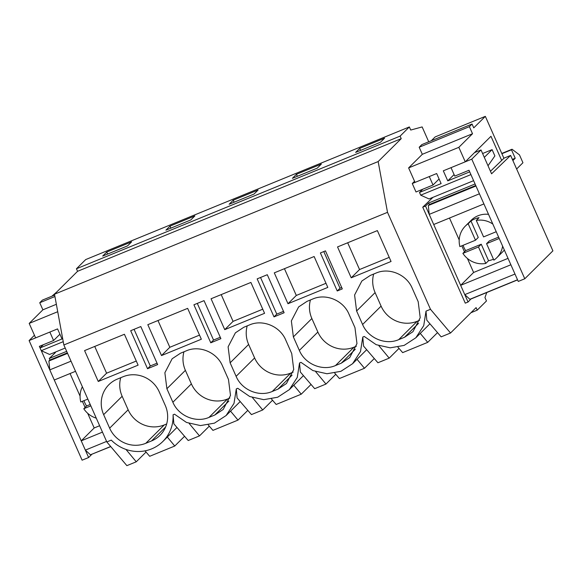 <?xml version="1.0" encoding="UTF-8"?>
<svg xmlns="http://www.w3.org/2000/svg" width="582" height="582" viewBox="0 0 582 582"><rect width="100%" height="100%" fill="white"/><g stroke="black" fill="none" stroke-linecap="round" stroke-linejoin="round"><path stroke-width="0.87" d="M147.53 368.719L157.649 364.572L140.808 326.553L135.744 328.626L130.681 330.707L147.53 368.719L150.302 365.962L134.064 329.317M150.302 365.962L157.045 363.197M401.224 138.661L77.566 271.307L54.504 294.208L378.162 161.563L401.224 138.661L400.103 136.123L409.35 126.941L410.732 130.048L422.139 126.927L428.723 141.79M209.302 426.148L199.495 435.889L188.204 440.509L173.865 423.849L173.065 414.791L174.52 414.195L186.473 422.437L200.484 425.58L214.409 423.158L226.122 415.533L234.015 403.377L236.307 388.878L237.762 388.281L249.707 396.517L263.719 399.667L277.643 397.244L289.356 389.62L297.257 377.456L299.541 362.957L300.996 362.36L312.949 370.603L326.96 373.746L340.885 371.323L352.597 363.699L360.498 351.543L362.782 337.043L364.237 336.447L376.19 344.682L390.195 347.832L404.126 345.41L415.832 337.786L423.732 325.622L426.017 311.13L426.817 320.18L441.163 336.847L450.541 332.999L476.098 307.616L477.218 310.155L470.962 312.716M397.972 347.192L402.657 352.627L427.719 342.354L437.519 332.62M362.782 337.043L363.575 346.101L377.922 362.761L389.213 358.134L399.012 348.4M334.737 373.106L339.415 378.54L364.478 368.268L374.284 358.534M299.541 362.957L300.341 372.014L314.687 388.681L325.971 384.055L335.778 374.313M271.496 399.026L276.181 404.461L301.243 394.189L311.043 384.447M236.307 388.878L237.1 397.935L251.446 414.595L262.729 409.968L272.536 400.234M208.261 424.94L212.939 430.374L238.002 420.102L247.808 410.368M145.02 450.861L149.698 456.295L174.76 446.023L184.567 436.282M176.964 427.457L162.88 441.447A37.161 35.669 -134.8 0 1 111.278 440.116L106.819 441.942L126.876 465.644L136.253 461.802L146.06 452.061M199.495 435.889L189.201 423.507M94.728 346.443L106.586 373.2L136.275 361.036M120.729 377.703A27.871 26.75 -134.8 0 0 122.147 396.277L103.647 414.653L109.642 428.17A27.871 26.75 -134.8 0 0 145.769 443.309L151.575 440.923A27.871 26.75 -134.8 0 0 159.985 435.358A27.871 26.75 -134.8 0 0 165.244 405.378L159.25 391.861A27.871 26.75 -134.8 0 0 123.122 376.721L117.317 379.1A27.871 26.75 -134.8 0 0 108.907 384.673A27.871 26.75 -134.8 0 0 103.647 414.653M166.67 423.951L164.27 424.933A27.871 26.75 -134.8 0 1 128.142 409.793L122.147 396.277M106.732 252.042L131.634 241.843L127.574 245.873L102.672 256.073L106.732 252.042L107.619 254.05M98.263 381.472L138.101 365.147L124.417 334.272L84.579 350.597L98.263 381.472L106.586 373.2M162.88 441.447A37.161 35.669 -134.8 0 0 173.065 414.791M136.253 461.802L125.967 449.428M174.76 446.023L167.303 437.053M106.819 441.942L63.853 344.973L54.504 294.208M77.566 271.307L76.438 268.768L85.692 259.579L409.35 126.941M486.756 292.52L484.959 297.555L486.472 300.967L477.218 310.155M76.438 268.768L400.103 136.123M233.215 200.208L258.11 190.008L254.05 194.039L229.155 204.246L233.215 200.208L234.102 202.216M169.973 226.129L165.914 230.159L190.809 219.952L194.868 215.922L169.973 226.129L170.861 228.129M292.39 178.325L296.449 174.294L321.344 164.088L317.285 168.125L292.39 178.325M359.691 148.381L355.631 152.411L380.526 142.204L384.586 138.174L359.691 148.381L360.578 150.382M63.853 344.973L387.51 212.328L378.162 161.563M426.017 311.13L430.484 309.297L387.51 212.328M325.462 250.878L342.303 288.898L337.24 290.971L320.398 252.952L325.462 250.878M278.05 389.096L286.46 383.523L293.728 369.534L291.72 353.543L285.733 340.026C280.073 326.349 262.751 319.089 249.605 324.887L243.793 327.273L235.383 332.839L228.115 346.828L230.13 362.819L236.117 376.336C241.777 390.02 259.099 397.273 272.245 391.475L278.05 389.096L292.091 375.15M210.764 342.805L220.891 338.651L204.042 300.639L193.915 304.786L210.764 342.805L213.543 340.048L197.298 303.404M161.505 355.558L147.821 324.683L187.659 308.358L201.336 339.226L161.505 355.558L169.828 347.287L157.969 320.522M186.364 350.808L180.558 353.187L172.148 358.759L164.873 372.749L166.889 388.732L172.876 402.249C178.536 415.934 195.858 423.194 209.003 417.389L214.816 415.01L223.226 409.444L230.494 395.447L228.479 379.464L222.491 365.947C216.831 352.263 199.51 345.002 186.364 350.808M299.352 350.415C305.012 364.099 322.333 371.36 335.487 365.554L341.292 363.175L349.702 357.61L356.97 343.613L354.962 327.63L348.967 314.113C343.307 300.428 325.985 293.168 312.84 298.973L307.034 301.352L298.624 306.925L291.356 320.915L293.364 336.898L299.352 350.415L317.859 332.046L311.865 318.529L293.364 336.898M287.981 303.724L274.297 272.849L314.135 256.524L327.812 287.399L287.981 303.724L296.303 295.452L284.445 268.688M279.069 314.811L274.006 316.884L257.157 278.873L267.284 274.719L284.125 312.738L279.069 314.811M370.268 275.439L361.858 281.004L354.591 295.001L356.606 310.984L362.593 324.501C368.253 338.186 385.575 345.439 398.721 339.641L404.534 337.262L412.944 331.689L420.211 317.699L418.196 301.716L412.209 288.199C406.549 274.515 389.227 267.254 376.081 273.053L370.268 275.439M351.215 277.803L337.538 246.928L377.369 230.603L391.053 261.478L351.215 277.803L359.545 269.539L347.68 242.774M224.739 329.638L264.577 313.312L250.893 282.437L211.062 298.762L224.739 329.638L233.062 321.373L221.204 294.608M429.923 323.788L415.832 337.786M389.213 358.134L378.918 345.759M427.719 342.354L420.262 333.384M373.68 274.042A27.871 26.75 -134.8 0 0 375.106 292.608L356.606 310.984M419.622 320.282L417.221 321.264A27.871 26.75 -134.8 0 1 381.094 306.125L375.106 292.608M389.234 257.368L359.545 269.539M450.541 332.999L430.484 309.297M471.144 298.77L468.052 302.022L465.273 303.157L422.743 207.185L432.964 197.327M439.083 178.987L433.023 185.011L416.006 191.987L412.267 183.534L414.544 181.271M220.28 337.284L213.543 340.048M262.729 409.968L252.443 397.593M199.517 335.116L169.828 347.287M183.963 351.79A27.871 26.75 -134.8 0 0 185.389 370.356L166.889 388.732M229.905 398.03L227.504 399.019A27.871 26.75 -134.8 0 1 191.376 383.873L185.389 370.356M226.122 415.533L240.206 401.536M238.002 420.102L230.545 411.132M283.521 311.363L276.777 314.127L260.54 277.483M325.971 384.055L315.677 371.672M274.006 316.884L276.777 314.127M262.751 309.202L233.062 321.373M247.205 325.876A27.871 26.75 -134.8 0 0 248.63 344.442L230.13 362.819M293.146 372.116L290.745 373.098A27.871 26.75 -134.8 0 1 254.618 357.959L248.63 344.442M289.356 389.62L303.44 375.623M301.243 394.189L293.779 385.219M341.699 287.523L340.019 288.214L323.781 251.57M337.24 290.971L340.019 288.214M325.993 283.288L296.303 295.452M310.439 299.956A27.871 26.75 -134.8 0 0 311.865 318.529M317.859 332.046A27.871 26.75 -134.8 0 0 353.987 347.185L356.38 346.203M296.449 174.294L297.337 176.295M352.597 363.699L366.682 349.709M364.478 368.268L357.021 359.305M91.716 454.273L110.769 446.612M75.514 371.301L54.279 380.01L49.783 369.876L48.903 361.015L49.936 359.989L49.266 358.483L66.675 351.353M59.924 334.228L53.588 340.514L39.358 346.348L88.624 457.517L91.767 454.397M49.266 358.483L55.428 352.547L55.239 352.125M53.588 340.514L49.848 332.067L29.1 340.565L34.447 335.261M88.624 457.517L82.106 460.187L29.1 340.565M433.023 185.011L429.276 176.564L412.267 183.534M468.052 302.022L425.529 206.05L428.701 202.987L429.363 204.493L428.337 205.511L429.218 214.372L433.706 224.507L483.918 203.933L479.423 193.799L429.218 214.372M517.58 279.891L471.202 298.893M475.072 183.977L428.701 202.987M468.997 170.271L518.264 281.441L524.782 278.771L471.769 159.148L451.021 167.652L454.768 176.099L468.997 170.271M524.782 278.771L552.9 250.842L510.618 155.43L504.107 158.1L490.459 171.268M510.618 155.43L491.579 173.8L481.023 149.96L471.769 159.148M481.023 149.96L474.505 152.63M425.529 206.05L422.743 207.185M54.664 295.081L42.406 300.108L39.751 302.742L42.886 309.813L29.195 323.41L35.611 337.895L57.56 328.903L62.012 338.95L40.063 347.941L41.271 350.67L63.242 341.663M51.878 296.223L56.709 292.019M110.675 446.503L90.457 454.789L85.35 450.126L81.233 440.836L94.182 427.974L99.638 425.733M70.058 373.542L80.076 396.138M82.375 401.325L85.081 407.444M87.671 413.278L94.182 427.974M49.936 359.989L67.345 352.859M48.903 361.015L67.57 353.369M49.783 369.876L71.026 361.167M81.233 440.836L102.468 432.128M85.35 450.126L106.593 441.425M39.751 302.742L54.926 296.522M42.886 309.813L56.359 304.291M29.195 323.41L57.727 311.712M41.271 350.67L49.594 354.445L65.213 348.043M40.063 347.941L43.301 344.726M472.046 124.031L469.39 126.665L472.526 133.736L458.834 147.333L465.258 161.818L443.309 170.817L447.762 180.864L469.71 171.865L470.918 174.593L420.706 195.166L419.498 192.446L441.12 183.585L436.667 173.538L415.046 182.399L408.622 167.907L422.314 154.31L419.186 147.246L421.841 144.605L472.046 124.031L473.748 127.865L485.337 116.356L435.132 136.93L431.306 140.728M517.522 279.767L469.885 299.286L464.778 294.63L460.66 285.333L473.61 272.471L467.397 258.452M449.493 218.039L459.205 239.959M461.802 245.83L464.458 251.81M465.258 161.818L490.968 136.283L501.677 160.443M464.778 294.63L514.99 274.049L510.872 264.759L460.66 285.333M516.634 169.006L522.942 162.734L519.457 154.863L512.036 149.239L511.476 149.792L515.223 158.239L512.888 160.559M503.917 158.282L485.337 116.356M475.741 185.483L429.363 204.493M475.967 185.993L428.337 205.511M508.035 258.364L473.61 272.471M512.036 149.239L501.779 153.444M511.476 149.792L501.895 153.721M515.223 158.239L512.378 159.403M469.39 126.665L419.186 147.246M472.526 133.736L422.314 154.31M458.834 147.333L408.622 167.907M488.022 165.768L494.882 155.932L492.096 149.632L482.602 153.524M473.61 180.675L429.029 198.942L420.706 195.166M447.762 180.864L454.091 174.571M419.498 192.446L422.736 189.23M484.304 157.373L492.096 149.632M82.368 386.761A22.298 21.403 -134.8 0 0 80.789 401.98L87.831 399.092M83.99 400.663A22.298 21.403 -134.8 0 0 86.558 405.981L83.779 408.739A22.298 21.403 -134.8 0 0 88.748 414.195A22.298 21.403 -134.8 0 0 96.292 418.174M86.558 405.981L90.217 404.475M83.779 408.739L90.828 405.85M504.332 250.005A22.298 21.403 45.2 0 1 502.659 251.882L496.744 257.761A22.298 21.403 45.2 0 1 493.871 260.139L486.574 243.662L489.346 240.904L498.621 237.107M465.316 226.122A22.298 21.403 45.2 0 1 468.183 223.75L475.487 240.221L459.889 246.608A22.298 21.403 45.2 0 1 459.242 239.384A22.298 21.403 45.2 0 1 465.316 226.122L471.238 220.243A22.298 21.403 45.2 0 1 488.531 214.343M468.183 223.75L470.962 220.993A22.298 21.403 45.2 0 1 479.051 217.675L476.28 220.433A22.298 21.403 45.2 0 1 492.83 224.048M462.886 253.366L478.484 246.979L485.781 263.45A22.298 21.403 45.2 0 1 462.886 253.366L465.665 250.616A22.298 21.403 45.2 0 1 463.097 245.298M502.622 246.15A22.298 21.403 45.2 0 1 496.744 257.761M493.449 259.179A22.298 21.403 45.2 0 1 488.553 260.7L485.781 263.45M496.228 231.716L483.577 236.903L476.28 220.433M478.484 246.979L481.256 244.222L465.665 250.616M481.256 244.222L488.553 260.7M470.962 220.993L478.259 237.463L475.487 240.221M499.225 238.475L486.574 243.662M165.615 426.984L151.575 440.923M164.27 424.933L145.769 443.309M128.142 409.793L109.642 428.17M418.567 323.323L404.534 337.262M417.221 321.264L398.721 339.641M381.094 306.125L362.593 324.501M227.504 399.019L209.003 417.389M191.376 383.873L172.876 402.249M228.85 401.071L214.816 415.01M290.745 373.098L272.245 391.475M254.618 357.959L236.117 376.336M353.987 347.185L335.487 365.554M355.326 349.236L341.292 363.175"/></g></svg>
